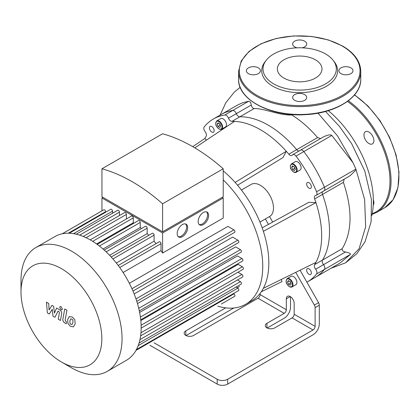 <?xml version="1.0" encoding="UTF-8"?>
<svg xmlns="http://www.w3.org/2000/svg" width="420" height="420" viewBox="0 0 420 420"><rect width="100%" height="100%" fill="white"/><g stroke="black" fill="none" stroke-linecap="round" stroke-linejoin="round"><path stroke-width="0.63" d="M251.302 105.016L236.339 113.652A3.701 2.137 -120 0 0 232.669 110.492A94.043 54.296 -120 0 0 221.23 114.461A94.043 54.296 60 0 1 232.669 110.492A3.701 2.137 60 0 1 236.339 113.652A3.701 2.137 -120 0 0 239.82 116.828A3.701 2.137 60 0 1 236.339 113.652L228.485 118.188A3.701 2.137 -120 0 0 231.966 121.364L239.82 116.828A86.641 50.022 60 0 1 296.683 149.662A86.641 50.022 -120 0 0 239.82 116.828L254.189 108.533C252.751 108.36 251.79 107.184 251.302 105.016C250.929 102.622 250.047 101.372 248.661 101.262L242.545 102.785L237.227 105.226L213.376 118.996A94.043 54.296 -120 0 0 204.22 126.919A3.701 2.137 60 0 0 205.123 131.675A3.701 2.137 -120 0 1 206.131 136.279A86.641 50.022 -120 0 0 204.876 138.49L206.378 140.17M248.661 101.262L224.816 115.028A3.701 2.137 60 0 1 228.485 118.188M298.951 151.058A3.701 2.137 60 0 1 296.683 149.662A3.701 2.137 -120 0 0 298.951 151.058M316.575 191.788A3.701 2.137 60 0 1 316.213 195.337L348.605 176.636L350.653 175.214L356.097 169.848A3.701 2.137 -120 0 0 355.845 169.118L324.429 187.252A3.701 2.137 60 0 1 324.072 190.801A3.701 2.137 -120 0 0 324.429 187.252L316.575 191.788A94.043 54.296 -120 0 0 295.979 156.114L303.833 151.578A3.701 2.137 -120 0 0 300.584 150.119A3.701 2.137 60 0 1 303.833 151.578A94.043 54.296 60 0 1 324.429 187.252A94.043 54.296 -120 0 0 303.833 151.578L331.81 135.429L330.771 134.92L328.724 134.915L324.424 136.353M316.213 195.337A3.701 2.137 60 0 1 315.672 195.505A3.701 2.137 -120 0 0 315.131 195.673A3.701 2.137 -120 0 0 314.664 198.944L322.518 194.408A3.701 2.137 60 0 1 322.439 191.741A3.701 2.137 -120 0 0 322.518 194.408A86.641 50.022 60 0 1 322.518 260.064A86.641 50.022 -120 0 0 322.518 194.408L343.397 182.353L344.206 179.177M345.424 252.026L323.526 264.668A3.701 2.137 60 0 1 322.518 260.064A3.701 2.137 -120 0 0 323.526 264.668A3.701 2.137 60 0 1 324.429 269.43A3.701 2.137 -120 0 0 323.526 264.668L315.672 269.204A3.701 2.137 60 0 1 316.575 273.961L324.429 269.43A94.043 54.296 60 0 1 315.273 277.352A94.043 54.296 -120 0 0 324.429 269.43L350.443 254.41C350.485 253.397 348.815 252.599 345.424 252.026C342.82 251.333 341.759 250.215 342.232 248.682C352.217 231.803 352.606 209.69 343.397 182.353M342.232 248.682L314.664 264.6A3.701 2.137 -120 0 0 315.672 269.204M320.581 138.569L317.594 137.587L288.829 154.192A3.701 2.137 -120 0 0 291.895 155.426A3.701 2.137 -120 0 0 292.31 155.038A3.701 2.137 60 0 1 292.724 154.654A3.701 2.137 60 0 1 295.979 156.114M154.124 342.841L217.198 379.255L217.198 384.095A7.402 4.274 -0 0 0 227.672 384.095L313.021 334.819A8.888 5.129 -60 0 0 319.305 323.935L319.305 305.214A3.701 2.137 -120 0 0 318.56 302.668L306.899 282.177A94.043 54.296 -120 0 0 307.419 281.883A94.043 54.296 -120 0 0 316.575 273.961M290.504 296.735L290.504 307.309A8.888 5.129 -60 0 1 284.219 318.192L267.215 328.01M224.816 115.028A94.043 54.296 -120 0 0 213.376 118.996M272.701 222.065L269.551 216.531A18.511 10.689 -120 0 0 269.656 216.473A18.511 10.689 -120 0 0 273.488 208A18.511 10.689 -120 0 0 265.409 189.368A18.511 10.689 -120 0 0 251.139 184.406L241.427 190.019M300.085 270.202L306.899 282.177M314.664 264.6A86.641 50.022 -120 0 0 315.919 262.395A86.641 50.022 -120 0 0 315.919 202.603A86.641 50.022 -120 0 0 314.664 198.944M262.159 227.829L308.8 202.325L315.919 202.603L263.361 231.336A82.567 47.67 -120 0 0 235.121 182.422A82.567 47.67 -120 0 0 223.22 170.867M288.829 154.192A86.641 50.022 -120 0 0 286.288 151.274L282.97 157.579L237.557 185.225M235.121 182.422L286.288 151.274A86.641 50.022 -120 0 0 234.507 121.38A86.641 50.022 -120 0 0 231.966 121.364M308.999 274.286A3.334 1.922 60 0 1 306.826 271.352A3.334 1.922 60 0 1 307.335 268.679A3.334 1.922 60 0 1 310.669 270.606A3.334 1.922 60 0 1 310.669 274.454A3.334 1.922 60 0 1 308.999 274.286M291.359 163.947L295.286 161.684A4.814 2.777 60 0 1 300.101 164.462A4.814 2.777 60 0 1 300.101 170.021L296.173 172.284A4.814 2.777 -120 0 0 296.173 166.73A4.814 2.777 -120 0 0 291.359 163.947L290.252 166.346C290.939 168.095 289.181 167.916 293.58 172.064L296.173 172.284A4.814 2.777 -120 0 1 293.764 172.048M308.999 188.16A3.334 1.922 60 0 1 306.826 185.22A3.334 1.922 60 0 1 307.335 182.553A3.334 1.922 60 0 1 310.669 184.475A3.334 1.922 60 0 1 310.669 188.323A3.334 1.922 60 0 1 308.999 188.16M216.767 120.886L220.694 118.618A4.814 2.777 60 0 1 225.509 121.396A4.814 2.777 60 0 1 225.509 126.956L221.582 129.224A4.814 2.777 -120 0 0 221.582 123.664A4.814 2.777 -120 0 0 216.767 120.886L215.665 123.286C216.353 125.029 214.594 124.85 218.988 129.003L221.582 129.224A4.814 2.777 -120 0 1 219.177 128.982M211.796 132.037A3.334 1.922 60 0 1 209.617 129.103A3.334 1.922 60 0 1 210.126 126.43A3.334 1.922 60 0 1 213.46 128.352A3.334 1.922 60 0 1 213.46 132.2A3.334 1.922 60 0 1 211.796 132.037M287.17 278.612L291.097 276.344A4.814 2.777 60 0 1 295.911 279.121A4.814 2.777 60 0 1 295.911 284.681L291.984 286.949A4.814 2.777 -120 0 0 291.984 281.389A4.814 2.777 -120 0 0 287.17 278.612L286.062 281.012C286.755 282.76 284.991 282.576 289.391 286.729L291.984 286.949A4.814 2.777 -120 0 1 289.574 286.713M291.128 283.978L290.22 285.269L288.409 284.225L287.5 281.883L288.409 280.597L290.22 281.642L291.128 283.978M295.318 169.318L294.409 170.604L292.593 169.559L291.69 167.223L292.593 165.931L294.409 166.976L295.318 169.318M290.824 283.201L289.894 281.453M288.409 284.225L290.504 283.012M287.5 281.883L289.07 280.98M295.013 168.535L294.084 166.792M292.593 169.559L294.688 168.352M291.69 167.223L293.26 166.315M218.006 126.493L217.098 124.157L218.006 122.866L219.823 123.916L220.726 126.252L219.823 127.544L218.006 126.493L220.101 125.286L220.427 125.475M219.497 123.727L220.101 125.286M217.098 124.157L218.673 123.249M274.796 327.863A5.554 3.208 180 0 1 268.742 328.561A5.554 3.208 180 0 1 265.314 325.6A5.554 3.208 180 0 1 266.942 323.332L284.219 313.352A2.961 1.712 120 0 0 286.314 309.724L286.314 298.841A5.554 3.208 60 0 1 287.464 296.3A5.554 3.208 60 0 1 291.748 297.791A5.554 3.208 60 0 1 294.168 303.377L294.168 314.26A2.961 1.712 -60 0 1 292.073 317.887L274.796 327.863M260.137 293.365L260.137 294.609A2.961 1.712 -60 0 1 258.043 298.237L193.636 335.423A5.554 3.208 180 0 1 187.583 336.116A5.554 3.208 180 0 1 184.154 333.155A5.554 3.208 180 0 1 185.782 330.887L225.671 307.86M292.073 317.887L313.021 329.978L227.672 379.255A7.402 4.274 180 0 1 217.198 379.255M233.793 308.007L186.055 335.57M295.743 272.349L314.37 305.088A3.701 2.137 60 0 1 315.116 307.634L315.116 326.351L294.168 314.26M265.361 218.951L268.454 224.385M281.295 279.473L281.998 281.61L261.287 291.774M313.021 329.978A2.961 1.712 120 0 0 315.116 326.351M217.712 306.127A82.567 47.67 -120 0 0 245.648 304.295L251.732 300.783A82.567 47.67 -120 0 0 263.361 288.32A82.567 47.67 -120 0 0 268.832 262.983A82.567 47.67 -120 0 0 263.361 231.336M263.361 288.32L315.919 262.395M192.717 146.643L204.876 138.49M194.833 147.882L234.507 121.38M217.198 384.095L149.935 345.261M245.648 304.295A82.567 47.67 -120 0 0 262.747 266.5A82.567 47.67 -120 0 0 223.22 179.876M315.457 59.824A22.328 12.889 0 0 0 291.123 57.026A22.328 12.889 0 0 0 277.342 68.938A22.328 12.889 0 0 0 299.67 81.827A22.328 12.889 0 0 0 321.993 68.938A22.328 12.889 0 0 0 315.457 59.824M333.128 60.296L334.299 61.808A37.937 21.903 180 0 1 299.67 92.652A37.937 21.903 180 0 1 265.036 61.808L266.207 60.296A36.655 21.163 180 0 1 325.589 53.97A36.655 21.163 180 0 1 333.128 60.296A36.655 21.163 180 0 1 299.67 90.101A36.655 21.163 180 0 1 266.207 60.296M302.18 47.822A7.035 4.064 0 0 0 306.705 44.032A7.035 4.064 0 0 0 304.642 41.16A7.035 4.064 0 0 0 296.977 40.278A7.035 4.064 0 0 0 292.635 44.032A7.035 4.064 0 0 0 294.693 46.904A7.035 4.064 0 0 0 297.155 47.822M340.977 73.621A7.035 4.064 0 0 0 348.642 74.503A7.035 4.064 0 0 0 352.984 70.749A7.035 4.064 0 0 0 350.926 67.877A7.035 4.064 0 0 0 343.256 66.995A7.035 4.064 0 0 0 338.914 70.749A7.035 4.064 0 0 0 340.977 73.621M294.693 100.343A7.035 4.064 0 0 0 302.358 101.22A7.035 4.064 0 0 0 306.705 97.472A7.035 4.064 0 0 0 304.642 94.6A7.035 4.064 0 0 0 296.977 93.718A7.035 4.064 0 0 0 292.635 97.472A7.035 4.064 0 0 0 294.693 100.343M248.414 73.621A7.035 4.064 0 0 0 256.079 74.503A7.035 4.064 0 0 0 260.421 70.749A7.035 4.064 0 0 0 258.363 67.877A7.035 4.064 0 0 0 250.693 66.995A7.035 4.064 0 0 0 246.351 70.749A7.035 4.064 0 0 0 248.414 73.621M373.249 205.112A7.035 4.064 -120 0 0 373.349 199.705M373.9 140.653A7.035 4.064 -120 0 0 370.829 133.576A7.035 4.064 -120 0 0 365.405 131.691A7.035 4.064 -120 0 0 365.405 139.813A7.035 4.064 -120 0 0 372.44 143.876A7.035 4.064 -120 0 0 373.9 140.653M49.303 314.024L52.227 309.309L52.999 316.16L54.926 317.273L58.096 311.052L58.784 311.446L59.414 312.727L58.223 319.184L60.428 320.455L61.64 313.845C61.971 312.338 61.268 310.963 59.546 309.729L56.621 308.049L54.416 313.084L53.666 306.343L51.944 305.345L49.082 310.002L48.72 303.487L46.447 302.174L47.376 312.916L49.303 314.024M70.807 318.864L69.883 320.796L69.972 323.337L70.912 324.329L72.025 324.518L72.949 322.565L72.859 320.045L71.899 319.043L70.697 318.917M69.347 316.528L67.678 319.526L68.008 323.689L70.529 326.398L73.484 326.849L75.154 323.841L74.818 319.694L72.287 316.974L69.106 316.649M64.748 308.999L62.895 318.953C62.559 320.46 63.257 321.836 64.979 323.075L66.234 323.799L66.596 321.856L65.751 321.368L65.126 320.087L66.953 310.275L64.748 308.999M61.047 309.734L61.992 309.829L62.386 308.963L61.047 306.647L60.102 306.553L59.714 307.419L61.047 309.734M199.185 224.553A7.402 4.274 120 0 0 202.33 223.949A7.402 4.274 120 0 0 207.013 217.907A7.402 4.274 120 0 0 206.519 211.859M203.375 224.553A7.402 4.274 -60 0 1 199.673 224.921A7.402 4.274 -60 0 1 199.673 216.374A7.402 4.274 -60 0 1 207.076 212.095A7.402 4.274 -60 0 1 208.215 218.027A7.402 4.274 -60 0 1 203.375 224.553M178.243 236.649A7.402 4.274 120 0 0 181.382 236.045A7.402 4.274 120 0 0 186.065 229.997A7.402 4.274 120 0 0 185.572 223.949M182.432 236.649A7.402 4.274 -60 0 1 178.726 237.017A7.402 4.274 -60 0 1 178.726 228.464A7.402 4.274 -60 0 1 186.134 224.191A7.402 4.274 -60 0 1 187.268 230.123A7.402 4.274 -60 0 1 182.432 236.649M104.045 197.983L162.587 231.782L223.22 196.775L223.22 168.787L162.587 203.8L162.587 231.782L221.125 197.983M223.22 168.787A168.273 97.157 60 0 0 162.587 133.78L101.95 168.787L101.95 196.775L162.587 231.782M101.95 168.787A168.273 97.157 60 0 1 162.587 203.8M162.587 232.99L162.587 253.066L223.22 218.059L223.22 197.983L162.587 232.99L101.95 197.983L103 197.379M101.95 210.877L101.95 197.983M105.604 212.247L105.604 211.685A1.48 0.856 -120 0 0 104.958 210.194A1.48 0.856 -120 0 0 103.819 209.795L62.26 233.788M112.534 213.25L112.534 211.171A1.48 0.856 -120 0 0 111.888 209.68A1.48 0.856 -120 0 0 110.743 209.281L69.248 233.237M119.459 215.528L119.459 212.168A1.48 0.856 -120 0 0 118.813 210.677A1.48 0.856 -120 0 0 117.674 210.284L76.235 234.208M126.389 218.962L126.389 214.447A1.48 0.856 -120 0 0 125.743 212.956A1.48 0.856 -120 0 0 124.598 212.557L83.218 236.45M133.98 223.141A64.055 36.981 -120 0 0 133.313 222.737L133.313 217.886A1.48 0.856 -120 0 0 132.667 216.395A1.48 0.856 -120 0 0 131.528 215.996L90.206 239.852M141.482 228.533A64.055 36.981 -120 0 0 140.243 227.535L140.243 222.448A1.48 0.856 -120 0 0 139.597 220.957A1.48 0.856 -120 0 0 138.453 220.558L97.193 244.377M148.822 235.289A64.055 36.981 -120 0 0 147.168 233.63L147.168 228.17A1.48 0.856 -120 0 0 146.522 226.679A1.48 0.856 -120 0 0 145.383 226.28L104.192 250.063M156.051 243.637A64.055 36.981 -120 0 0 154.098 241.196L154.098 235.163A1.48 0.856 -120 0 0 153.452 233.678A1.48 0.856 -120 0 0 152.308 233.279L111.195 257.014M162.587 253.066A64.055 36.981 -120 0 0 161.023 250.614L161.023 243.679A1.48 0.856 -120 0 0 160.377 242.188A1.48 0.856 -120 0 0 159.238 241.794L118.214 265.477M222.175 197.379L223.22 197.983M116.308 263.009L154.098 241.196M109.604 255.318L147.168 233.63M103.021 249.029L140.243 227.535M96.584 243.941L133.313 222.737M123.118 272.496L161.023 250.614M132.983 291.055L234.638 232.365A1.48 0.856 -120 0 0 234.864 231.173A1.48 0.856 -120 0 0 233.898 229.871L227.897 226.406L129.35 283.3M136.799 301.366L238.549 242.618A1.48 0.856 -120 0 0 238.775 241.432A1.48 0.856 -120 0 0 237.809 240.13L232.585 237.111L134.164 293.937M139.319 310.905L241.148 252.116A1.48 0.856 -120 0 0 241.374 250.929A1.48 0.856 -120 0 0 240.403 249.627L235.672 246.892L137.477 303.587M140.742 319.809L242.639 260.978A1.48 0.856 -120 0 0 242.865 259.791A1.48 0.856 -120 0 0 241.899 258.489L237.489 255.943L139.629 312.438M141.167 328.125L243.128 269.257A1.48 0.856 -120 0 0 243.353 268.07A1.48 0.856 -120 0 0 242.382 266.768L238.182 264.343L140.821 320.555M61.425 361.993L71.526 367.831A71.458 41.255 -120 0 0 107.258 371.369A71.458 41.255 -120 0 0 107.258 288.855A71.458 41.255 -120 0 0 35.8 247.595A71.458 41.255 -120 0 0 21 280.308L21 291.979A57.167 33.007 60 0 1 61.425 268.642A57.167 33.007 60 0 1 101.845 338.656A57.167 33.007 60 0 1 61.425 361.993A57.167 33.007 60 0 1 21 291.979M107.258 371.369L126.367 360.334A71.458 41.255 -120 0 0 132.505 355.294A71.458 41.255 -120 0 0 136.495 349.43A71.458 41.255 -120 0 0 139.146 342.794A71.458 41.255 -120 0 0 140.674 335.501A71.458 41.255 -120 0 0 141.167 327.621A71.458 41.255 -120 0 0 140.674 319.163A71.458 41.255 -120 0 0 139.146 310.118A71.458 41.255 -120 0 0 136.495 300.421A71.458 41.255 -120 0 0 132.505 289.942A71.458 41.255 -120 0 0 118.939 266.448A71.458 41.255 -120 0 0 111.862 257.749A71.458 41.255 -120 0 0 104.79 250.603A71.458 41.255 -120 0 0 97.713 244.76A71.458 41.255 -120 0 0 90.641 240.103A71.458 41.255 -120 0 0 83.564 236.591A71.458 41.255 -120 0 0 76.492 234.271A71.458 41.255 -120 0 0 69.421 233.247A71.458 41.255 -120 0 0 62.344 233.772A71.458 41.255 -120 0 0 54.91 236.565L35.8 247.595M236.009 287.081L237.809 288.12A1.48 0.856 60 0 1 238.775 289.427A1.48 0.856 60 0 1 238.549 290.614L136.416 349.582M237.5 279.946L240.403 281.62A1.48 0.856 60 0 1 241.374 282.928A1.48 0.856 60 0 1 241.148 284.114L139.072 343.046M237.988 272.228L241.899 274.486A1.48 0.856 60 0 1 242.865 275.788A1.48 0.856 60 0 1 242.639 276.974L140.621 335.874M233.41 293.58L233.898 293.864A1.48 0.856 60 0 1 234.864 295.171A1.48 0.856 60 0 1 234.638 296.357L221.351 304.028A1.48 0.856 -120 0 0 221.366 304.017M292.582 114.56L291.743 114.949C280.108 115.747 264.269 108.302 254.189 108.533M328.293 110.665A80.624 46.552 60 0 1 371.763 215.597M317.594 137.587C309.514 128.168 300.899 120.619 291.743 114.949M355.845 169.118A94.043 54.296 -120 0 0 353.036 162.771L331.81 135.429M307.419 281.883L339.854 263.161L350.443 254.41M324.072 190.801A3.701 2.137 60 0 1 323.526 190.969M300.163 150.502A3.701 2.137 60 0 1 300.584 150.119L292.724 154.654M289.312 286.561A4.442 2.567 60 0 1 286.592 279.547A4.442 2.567 60 0 1 292.036 282.692A4.442 2.567 60 0 1 289.312 286.561M293.501 171.896A4.442 2.567 60 0 1 290.782 164.882A4.442 2.567 60 0 1 296.221 168.026A4.442 2.567 60 0 1 293.501 171.896M218.915 128.835A4.442 2.567 60 0 1 216.195 121.821A4.442 2.567 60 0 1 221.634 124.961A4.442 2.567 60 0 1 218.915 128.835M266.942 327.863L266.942 323.332M185.782 335.423L185.782 330.887M290.241 296.578L286.314 298.841M258.043 298.237L284.219 313.352M286.314 309.724L260.137 294.609M227.672 384.095L227.672 379.255M315.116 307.634L319.305 305.214M318.56 302.668L314.37 305.088M342.342 46.111A60.349 34.844 0 0 0 241.374 61.73A60.349 34.844 0 0 0 315.289 104.407A60.349 34.844 0 0 0 342.342 46.111M360.759 71.353A61.089 35.27 180 0 1 299.67 106.627A61.089 35.27 180 0 1 238.576 71.353L238.576 79.212A61.089 35.27 0 0 0 299.67 114.487A61.089 35.27 0 0 0 360.759 79.212L360.759 71.353C360.47 61.451 354.454 53.025 342.715 46.074L328.325 39.916L311.488 36.44L293.643 35.941L276.313 38.462L260.983 43.79L248.95 51.487L241.243 60.932L238.576 71.353M354.443 95.004A68.497 39.548 60 0 1 395.934 155.442A68.497 39.548 60 0 1 384.704 207.764L393.089 199.7L397.966 187.535L399 172.274L396.139 155.117L389.629 137.424L379.985 120.608L367.994 106.019L354.596 94.826M348.338 100.753A68.497 39.548 60 0 1 388.374 161.102A68.497 39.548 60 0 1 376.85 212.299L384.704 207.764M347.461 101.414A67.757 39.118 60 0 1 388.08 164.372A67.757 39.118 60 0 1 372.178 213.701M112.917 258.941L154.098 235.163M106.134 251.858L147.168 228.17M99.388 246.031L140.243 222.448M92.694 241.337L133.313 217.886M86.09 237.715L126.389 214.447M79.648 235.153L119.459 212.168M73.552 233.672L112.534 211.171M138.191 345.634L237.809 288.12M139.96 339.612L240.403 281.62M140.963 332.756L241.899 274.486M141.131 325.227L242.382 266.768M140.406 317.079L241.899 258.489M138.737 308.322L240.403 249.627M135.996 298.909L237.809 240.13M131.959 288.724L233.898 229.871M119.721 267.524L161.023 243.679M68.308 233.216L105.604 211.685M135.97 350.406L233.898 293.864M318.019 113.159L337.47 135.823L353.042 162.771M356.097 169.848L364.623 199.469L365.663 226.79L359.079 248.74L345.534 262.831L330.907 268.322M269.656 216.473L259.938 222.08M238.576 79.212C237.668 99.734 270.979 117.064 305.345 114.644C335.727 113.368 361.358 97.277 360.759 79.212M372.036 214.4L376.85 212.299M237.221 287.784L239.537 286.445M240.161 87.287L234.297 92.148L225.823 102.732L220.08 115.122M325.526 111.463L339.486 126.43L351.598 143.598L364.828 171.16L371.395 199.306L371.133 221.686L365.038 241.752L356.858 253.717L345.676 262.747M324.461 136.332L300.584 150.119"/></g></svg>
